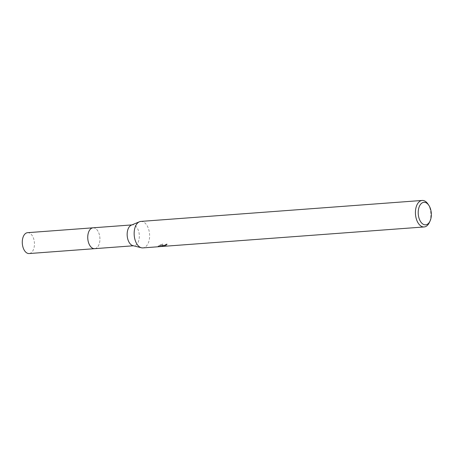 <?xml version="1.0" encoding="UTF-8"?>
<svg xmlns="http://www.w3.org/2000/svg" width="454" height="454" viewBox="0 0 454 454"><rect width="100%" height="100%" fill="white"/><g stroke="black" fill="none" stroke-linecap="round" stroke-linejoin="round"><path stroke-width="0.34" stroke-dasharray="2.27 1.7" d="M93.064 227.806A10.459 6.061 -94.3 0 1 95.612 228.538A10.459 6.061 -94.3 0 1 99.886 237.788A10.459 6.061 -94.3 0 1 97.031 247.566A10.459 6.061 -94.3 0 1 96.078 248.236A10.459 6.061 -94.3 0 1 94.619 248.667M93.212 227.794A10.465 6.061 -94.3 0 1 95.607 228.538A10.465 6.061 -94.3 0 1 99.88 237.788A10.465 6.061 -94.3 0 1 97.025 247.566A10.465 6.061 -94.3 0 1 96.072 248.242A10.465 6.061 -94.3 0 1 94.767 248.656M131.342 225.139A10.459 6.061 -94.3 0 1 132.472 224.866A10.459 6.061 -94.3 0 1 139.145 233.566A10.459 6.061 -94.3 0 1 135.485 245.302A10.459 6.061 -94.3 0 1 134.026 245.733A10.459 6.061 -94.3 0 1 132.869 245.631M140.899 221.41A13.285 7.695 -94.3 0 1 149.377 232.454A13.285 7.695 -94.3 0 1 144.724 247.356A13.285 7.695 -94.3 0 1 142.874 247.901M161.806 245.745L166.993 243.934A12.621 7.309 -94.3 0 1 166.295 244.593L166.436 245.228A13.285 7.695 85.7 0 0 167.134 244.593L161.947 246.386L162.64 244.468L158.65 246.505L161.703 246.482L161.556 245.835L158.508 245.869L162.487 243.804L161.947 246.386M163.911 246.335L164.995 246.221L163.236 246.318L163.866 245.932L166.436 245.228M166.295 244.593L163.06 245.654L164.853 245.574L164.995 246.221M164.853 245.574L158.406 246.051L158.559 246.715M162.668 245.733L162.816 246.397M166.993 243.934L167.134 244.593M158.787 245.983L158.219 246.023M163.985 245.665L161.556 245.835M158.106 246.091L158.247 246.738L158.1 246.096M158.508 245.869L158.65 246.505M162.487 243.804L162.64 244.468M427.918 203.977A13.285 7.695 -94.3 0 1 429.308 222.613M27.592 232.681A10.459 6.061 -94.3 0 1 34.033 240.121A10.459 6.061 -94.3 0 1 29.147 253.548M93.274 227.789A10.465 6.061 -94.3 0 1 99.505 235.24A10.465 6.061 -94.3 0 1 94.829 248.65M133.448 245.773L134.026 245.733M163.202 246.295L163.06 245.654M131.893 224.912L132.472 224.866"/><path stroke-width="0.68" d="M133.448 245.773L94.619 248.667A10.459 6.061 -94.3 0 1 87.94 239.973A10.459 6.061 -94.3 0 1 91.606 228.231A10.459 6.061 -94.3 0 1 93.064 227.806A10.465 6.061 -94.3 0 1 93.274 227.789M94.767 248.656A10.465 6.061 -94.3 0 1 87.951 240.104A10.465 6.061 -94.3 0 1 91.6 228.231A10.465 6.061 -94.3 0 1 93.212 227.794M158.293 246.755L142.874 247.901A13.285 7.695 -94.3 0 1 141.404 247.771L132.869 245.631A10.459 6.061 -94.3 0 1 127.228 236.052A10.459 6.061 -94.3 0 1 131.013 225.298A10.459 6.061 -94.3 0 1 131.342 225.139L139.469 221.756A13.285 7.695 -94.3 0 1 140.899 221.41L422.169 200.452A13.285 7.695 -94.3 0 1 427.918 203.977L428.82 205.316A11.293 6.538 -94.3 0 1 430 221.155A11.293 6.538 -94.3 0 1 427.191 224.378A11.293 6.538 -94.3 0 1 418.662 216.813A11.293 6.538 -94.3 0 1 422.362 202.785A11.293 6.538 -94.3 0 1 428.82 205.316M141.404 247.771A13.285 7.695 -94.3 0 1 134.242 235.609A13.285 7.695 -94.3 0 1 139.043 221.955A13.285 7.695 -94.3 0 1 139.469 221.756M430 221.155L429.308 222.613A13.285 7.695 -94.3 0 1 426 226.404A13.285 7.695 -94.3 0 1 424.144 226.949A13.285 7.695 -94.3 0 1 415.665 215.905A13.285 7.695 -94.3 0 1 420.319 200.997A13.285 7.695 -94.3 0 1 422.169 200.452M161.698 246.482L158.542 246.715M158.367 246.664L158.934 246.658M158.559 246.715L424.144 226.949M94.829 248.65A10.465 6.061 -94.3 0 1 94.614 248.673L29.147 253.548A10.459 6.061 -94.3 0 1 22.7 246.108A10.459 6.061 -94.3 0 1 27.592 232.681L131.893 224.912M94.614 248.673A10.465 6.061 -94.3 0 1 88.167 241.233A10.465 6.061 -94.3 0 1 93.059 227.8"/></g></svg>
